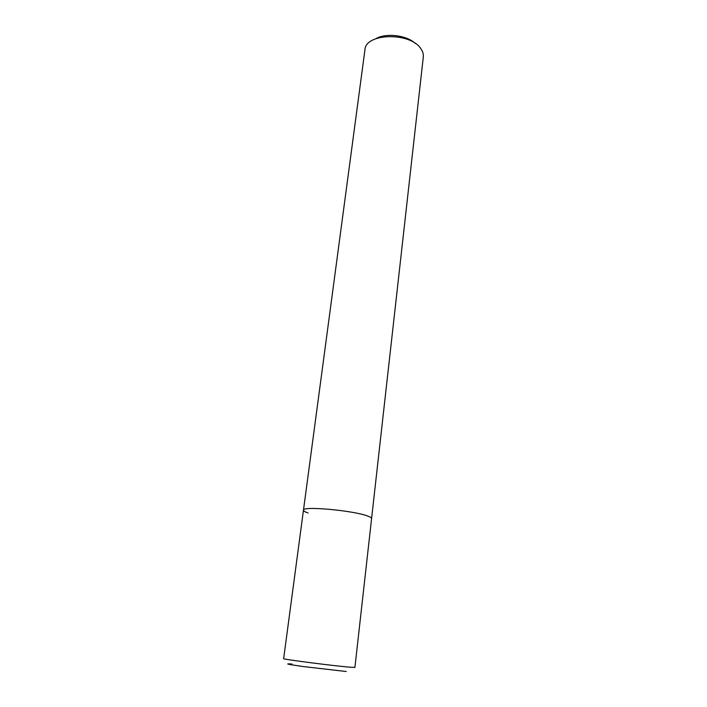 <?xml version="1.0" encoding="UTF-8"?>
<svg xmlns="http://www.w3.org/2000/svg" width="707" height="707" viewBox="0 0 707 707"><rect width="100%" height="100%" fill="white"/><g stroke="black" fill="none" stroke-linecap="round" stroke-linejoin="round"><path stroke-width="1.06" d="M367.887 516.128C353.96 510.498 301.88 505.788 303.471 510.198C301.88 505.788 353.96 510.498 367.887 516.128C370.415 517.064 371.652 517.878 371.59 518.567C371.652 517.878 370.415 517.064 367.887 516.128M420.842 48.703C410.316 31.939 365.395 33.035 364.953 49.746L283.64 658.65C281.271 659.136 335.639 666.127 350.769 667.258L354.914 667.399L423.316 56.905C423.608 54.165 422.786 51.434 420.842 48.703M308.111 512.982C304.964 511.921 303.418 510.993 303.471 510.198M415.495 43.587C406.967 35.226 386.066 32.663 375.771 38.717M291.991 664.023C283.834 663.475 287.44 664.306 302.826 666.507L346.227 671.509"/></g></svg>
